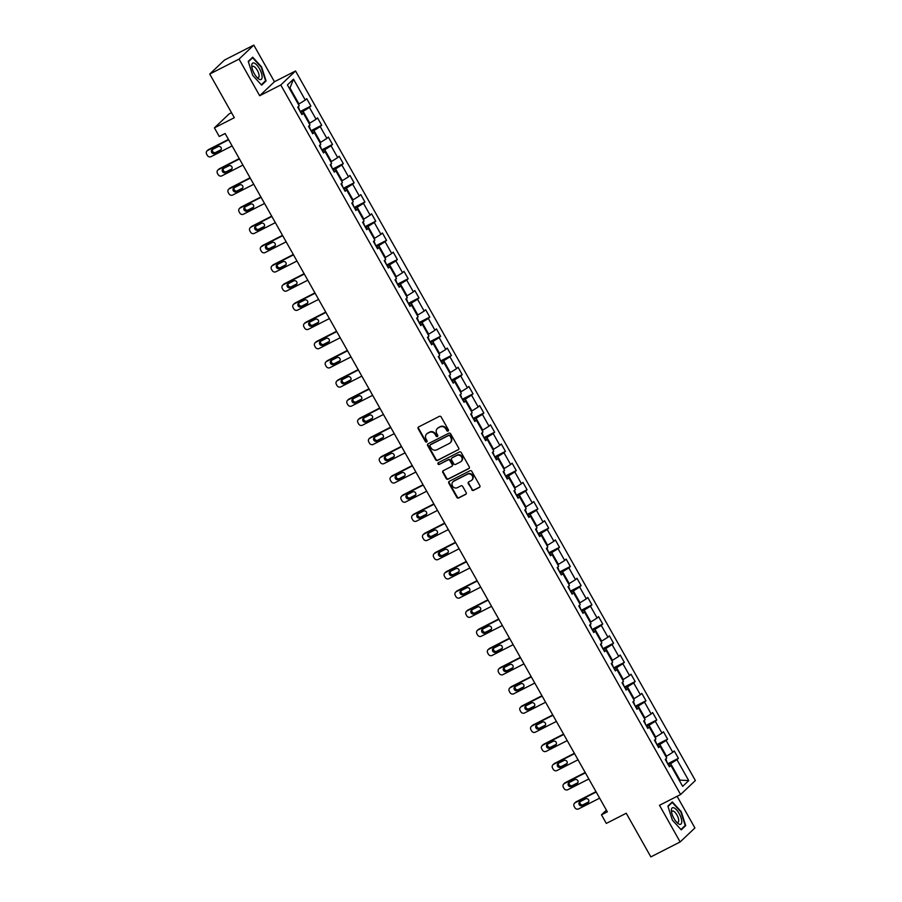 <?xml version="1.0" encoding="UTF-8"?>
<svg xmlns="http://www.w3.org/2000/svg" width="902" height="902" viewBox="0 0 902 902"><rect width="100%" height="100%" fill="white"/><g stroke="black" fill="none" stroke-linecap="round" stroke-linejoin="round"><path stroke-width="1.35" d="M448.068 431.066A0.97 0.902 -133.5 0 0 448.395 429.814L441.179 416.983A1.398 1.285 -133.5 0 0 439.342 416.363L418.641 426.939A1.398 1.285 -133.5 0 0 418.167 428.732L425.394 441.552A0.97 0.902 -133.5 0 0 426.872 441.856A0.97 0.902 -133.5 0 0 427.007 440.728L426.071 439.071A4.454 4.104 -133.5 0 1 427.571 433.332L429.296 432.453A4.454 4.104 -133.5 0 1 435.159 434.437L436.094 436.094A0.97 0.902 -133.5 0 0 437.571 436.388A0.97 0.902 -133.5 0 0 437.707 435.271L436.771 433.614A4.454 4.104 -133.5 0 1 438.271 427.875L439.996 426.984A4.454 4.104 -133.5 0 1 445.859 428.969L446.794 430.637A0.97 0.902 -133.5 0 0 448.068 431.066M471.735 489.752A1.398 1.285 -133.5 0 0 473.561 490.361L479.368 487.396A1.398 1.285 -133.5 0 0 479.841 485.603L471.814 471.363A1.398 1.285 -133.5 0 0 469.987 470.743L449.275 481.318A1.398 1.285 -133.5 0 0 448.801 483.111L456.829 497.352A1.398 1.285 -133.5 0 0 458.667 497.972L465.68 494.386A1.398 1.285 -133.5 0 0 466.154 492.593L462.715 486.494A1.398 1.285 -133.5 0 0 460.888 485.874L457.404 487.655A3.721 3.439 -133.5 0 1 453.018 481.724A3.721 3.439 -133.5 0 1 453.762 481.194L467.394 474.238A3.721 3.439 -133.5 0 1 471.78 480.168A3.721 3.439 -133.5 0 1 471.036 480.698L468.769 481.86A1.398 1.285 -133.5 0 0 468.296 483.652L472.129 489.369A1.398 1.285 -133.5 0 0 473.956 489.989L479.774 487.024A1.398 1.285 -133.5 0 0 479.83 486.99M239.041 59.092L259.686 95.736L274.456 81.744L253.8 45.1L239.041 59.092L209.738 74.054L234.328 117.7L214.405 127.87L219.254 136.484L225.117 133.496L607.339 811.811L601.476 814.81L606.324 823.413L626.247 813.243L650.849 856.9L680.153 841.949L694.912 827.946L677.098 796.319M259.686 95.736L280.781 84.968L680.604 794.527L659.497 805.294L680.153 841.949M458.216 449.861A1.398 1.285 -133.5 0 0 458.69 448.068L450.662 433.828A1.398 1.285 -133.5 0 0 448.835 433.208L428.123 443.773A1.398 1.285 -133.5 0 0 427.649 445.565L435.677 459.806A1.398 1.285 -133.5 0 0 437.515 460.426L458.622 449.478A1.398 1.285 -133.5 0 0 458.678 449.455M461.238 452.59L469.265 466.841A1.398 1.285 -133.5 0 1 468.792 468.634L448.091 479.199A1.398 1.285 -133.5 0 1 446.253 478.579L442.826 472.49A1.398 1.285 -133.5 0 1 443.288 470.686L451.688 466.402A1.398 1.285 -133.5 0 0 452.161 464.609L449.884 460.561A1.398 1.285 -133.5 0 0 448.046 459.941L439.308 464.406A0.97 0.902 -133.5 0 1 438.158 462.861A0.97 0.902 -133.5 0 1 438.349 462.715L459.411 451.97A1.398 1.285 -133.5 0 1 461.238 452.59M209.738 74.054L224.497 60.051L253.8 45.1M280.781 84.968L295.552 70.976L695.363 780.534L680.604 794.527M667.706 763.78L678.405 758.311L674.245 750.938L672.791 752.313L666.138 740.508L667.593 739.133L663.444 731.747L661.978 733.134L655.326 721.329L656.791 719.943L652.631 712.569L651.176 713.944L644.524 702.139L645.979 700.764L641.818 693.39L640.364 694.765L633.711 682.961L635.166 681.574L631.005 674.2L629.551 675.575L622.899 663.771L624.353 662.395L620.204 655.021L618.738 656.397L612.086 644.592L613.552 643.216L609.391 635.831L607.937 637.218L601.284 625.413L602.739 624.026L598.578 616.652L597.124 618.028L590.472 606.223L591.926 604.847L587.766 597.462L586.311 598.849L579.659 587.044L581.125 585.657L576.964 578.283L575.51 579.659L568.858 567.854L570.312 566.479L566.152 559.093L564.697 560.48L558.045 548.675L559.499 547.288L555.339 539.915L553.884 541.29L547.232 529.485L548.687 528.11L544.537 520.725L543.072 522.111L536.419 510.307L537.885 508.92L533.725 501.546L532.27 502.921L525.618 491.116L527.072 489.741L522.912 482.367L521.457 483.743L514.805 471.938L516.26 470.551L512.099 463.177L510.645 464.553L503.992 452.748L505.447 451.372L501.298 443.998L499.843 445.374L493.191 433.569L494.646 432.193L490.485 424.808L489.031 426.195L482.378 414.39L483.833 413.003L479.672 405.629L478.218 407.005L471.566 395.2L473.02 393.824L468.871 386.439L467.405 387.826L460.753 376.021L462.219 374.634L458.058 367.261L456.604 368.636L449.951 356.831L451.406 355.456L447.245 348.071L445.791 349.457L439.139 337.652L440.593 336.266L436.433 328.892L434.978 330.267L428.326 318.462L429.78 317.087L425.631 309.702L424.165 311.089L417.525 299.284L418.979 297.897L414.819 290.523L413.364 291.898L406.712 280.094L408.166 278.718L404.006 271.344L402.551 272.72L395.899 260.915L397.354 259.528L393.204 252.154L391.739 253.541L385.086 241.725L386.552 240.349L382.392 232.975L380.937 234.351L374.285 222.546L375.739 221.17L371.579 213.785L370.124 215.172L363.472 203.367L364.927 201.98L360.766 194.606L359.312 195.982L352.659 184.177L354.114 182.802L349.965 175.416L348.499 176.803L341.847 164.998L343.312 163.612L339.152 156.238L337.698 157.613L331.045 145.808L332.5 144.433L328.339 137.048L326.885 138.434L320.233 126.63L321.687 125.243L317.527 117.869L316.072 119.244L309.42 107.439L310.886 106.064L306.725 98.679L305.271 100.066L293.488 79.162L287.422 84.912L299.205 105.816L297.739 107.191L301.899 114.577L303.354 113.19L301.426 113.742M678.405 758.311L676.951 759.698L688.733 780.602L682.667 786.352L670.885 765.448L669.431 766.824L665.27 759.45L666.725 758.063L660.072 746.258L658.618 747.645L654.457 740.26L655.912 738.885L649.26 727.08L647.805 728.455L643.645 721.081L645.11 719.695L638.458 707.89L636.992 709.276L632.843 701.891L634.298 700.516L627.645 688.711L626.191 690.086L622.03 682.713L623.485 681.326L616.833 669.521L615.378 670.908L611.218 663.522L612.672 662.147L606.02 650.342L604.566 651.718L600.416 644.344L601.871 642.957L595.219 631.152L593.764 632.539L589.604 625.154L591.058 623.778L584.406 611.973L582.951 613.349L578.791 605.975L580.245 604.599L573.593 592.783L572.139 594.17L567.978 586.796L569.444 585.409L562.792 573.604L561.326 574.98L557.177 567.606L558.631 566.231L551.979 554.426L550.524 555.801L546.364 548.427L547.818 547.04L541.166 535.236L539.712 536.622L535.551 529.237L537.006 527.862L530.353 516.057L528.899 517.432L524.738 510.058L526.204 508.672L519.552 496.867L518.086 498.254L513.937 490.868L515.392 489.493L508.739 477.688L507.285 479.063L503.124 471.69L504.579 470.303L497.927 458.498L496.472 459.885L492.312 452.5L493.777 451.124L487.125 439.319L485.659 440.695L481.51 433.321L482.965 431.934L476.312 420.129L474.858 421.516L470.697 414.131L472.152 412.755L465.5 400.95L464.045 402.326L459.885 394.952L461.339 393.576L454.687 381.772L453.232 383.147L449.072 375.773L450.538 374.386L443.885 362.581L442.42 363.957L438.271 356.583L439.725 355.208L433.073 343.403L431.618 344.778L427.458 337.404L428.912 336.018L422.26 324.213L420.806 325.599L416.645 318.214L418.1 316.839L411.447 305.034L409.993 306.409L405.844 299.036L407.298 297.649L400.646 285.844L399.191 287.231L395.031 279.845L396.485 278.47L389.833 266.665L388.379 268.041L384.218 260.667L385.673 259.28L379.02 247.475L377.566 248.862L373.405 241.477L374.871 240.101L368.219 228.296L366.753 229.672L362.604 222.298L364.058 220.911L357.406 209.106L355.952 210.493L351.791 203.108L353.246 201.732L346.593 189.927L345.139 191.303L340.979 183.929L342.433 182.554L335.781 170.749L334.326 172.124L330.177 164.75L331.632 163.363L324.979 151.559L323.525 152.934L319.364 145.56L320.819 144.185L314.167 132.38L312.712 133.755L308.552 126.381L310.006 124.995L303.354 113.19M657.479 745.627L659.858 744.421L666.51 756.226L665.868 756.553M666.51 756.226L672.791 752.313M659.858 744.421L666.138 740.508M660.072 746.258L658.144 746.811M646.678 726.448L649.045 725.231L655.698 737.035L655.055 737.362M655.698 737.035L661.978 733.134M649.045 725.231L655.326 721.329M649.26 727.08L647.343 727.621M635.865 707.258L638.233 706.052L644.885 717.857L644.253 718.184M644.885 717.857L651.176 713.944M638.233 706.052L644.524 702.139M638.458 707.89L636.53 708.442M625.052 688.079L627.431 686.862L634.072 698.667L633.441 698.994M634.072 698.667L640.364 694.765M627.431 686.862L633.711 682.961M627.645 688.711L625.717 689.252M614.239 668.889L616.618 667.683L623.271 679.488L622.628 679.815M623.271 679.488L629.551 675.575M616.618 667.683L622.899 663.771M616.833 669.521L614.905 670.073M603.438 649.711L605.806 648.493L612.458 660.298L611.827 660.625M612.458 660.298L618.738 656.397M605.806 648.493L612.086 644.592M606.02 650.342L604.103 650.883M592.625 630.521L594.993 629.314L601.645 641.119L601.014 641.446M601.645 641.119L607.937 637.218M594.993 629.314L601.284 625.413M595.219 631.152L593.291 631.704M581.813 611.342L584.192 610.124L590.844 621.94L590.201 622.256M590.844 621.94L597.124 618.028M584.192 610.124L590.472 606.223M584.406 611.973L582.478 612.526M571.011 592.152L573.379 590.945L580.031 602.75L579.388 603.077M580.031 602.75L586.311 598.849M573.379 590.945L579.659 587.044M573.593 592.783L571.665 593.336M560.198 572.973L562.566 571.767L569.218 583.571L568.587 583.887M569.218 583.571L575.51 579.659M562.566 571.767L568.858 567.854M562.792 573.604L560.864 574.157M549.386 553.794L551.753 552.576L558.406 564.381L557.774 564.708M558.406 564.381L564.697 560.48M551.753 552.576L558.045 548.675M551.979 554.426L550.051 554.967M538.573 534.604L540.952 533.398L547.604 545.203L546.962 545.53M547.604 545.203L553.884 541.29M540.952 533.398L547.232 529.485M541.166 535.236L539.238 535.788M527.771 515.425L530.139 514.208L536.791 526.013L536.16 526.34M536.791 526.013L543.072 522.111M530.139 514.208L536.419 510.307M530.353 516.057L528.437 516.598M516.959 496.235L519.327 495.029L525.979 506.834L525.347 507.161M525.979 506.834L532.27 502.921M519.327 495.029L525.618 491.116M519.552 496.867L517.624 497.419M506.146 477.057L508.525 475.839L515.177 487.644L514.535 487.971M515.177 487.644L521.457 483.743M508.525 475.839L514.805 471.938M508.739 477.688L506.811 478.229M495.333 457.866L497.712 456.66L504.365 468.465L503.722 468.792M504.365 468.465L510.645 464.553M497.712 456.66L503.992 452.748M497.927 458.498L495.999 459.05M484.532 438.688L486.9 437.47L493.552 449.275L492.92 449.602M493.552 449.275L499.843 445.374M486.9 437.47L493.191 433.569M487.125 439.319L485.197 439.86M473.719 419.498L476.087 418.291L482.739 430.096L482.108 430.423M482.739 430.096L489.031 426.195M476.087 418.291L482.378 414.39M476.312 420.129L474.384 420.682M462.906 400.319L465.285 399.101L471.938 410.917L471.295 411.233M471.938 410.917L478.218 407.005M465.285 399.101L471.566 395.2M465.5 400.95L463.572 401.503M452.105 381.129L454.473 379.922L461.125 391.727L460.482 392.054M461.125 391.727L467.405 387.826M454.473 379.922L460.753 376.021M454.687 381.772L452.77 382.313M441.292 361.95L443.66 360.744L450.312 372.549L449.681 372.864M450.312 372.549L456.604 368.636M443.66 360.744L449.951 356.831M443.885 362.581L441.957 363.134M430.479 342.771L432.859 341.554L439.511 353.358L438.868 353.685M439.511 353.358L445.791 349.457M432.859 341.554L439.139 337.652M433.073 343.403L431.145 343.944M419.667 323.581L422.046 322.375L428.698 334.18L428.055 334.507M428.698 334.18L434.978 330.267M422.046 322.375L428.326 318.462M422.26 324.213L420.332 324.765M408.865 304.402L411.233 303.185L417.885 314.99L417.254 315.317M417.885 314.99L424.165 311.089M411.233 303.185L417.525 299.284M411.447 305.034L409.531 305.575M398.053 285.212L400.42 284.006L407.073 295.811L406.441 296.138M407.073 295.811L413.364 291.898M400.42 284.006L406.712 280.094M400.646 285.844L398.718 286.396M387.24 266.034L389.619 264.816L396.271 276.621L395.628 276.948M396.271 276.621L402.551 272.72M389.619 264.816L395.899 260.915M389.833 266.665L387.905 267.206M376.438 246.844L378.806 245.637L385.458 257.442L384.816 257.769M385.458 257.442L391.739 253.541M378.806 245.637L385.086 241.725M379.02 247.475L377.104 248.027M365.626 227.665L367.993 226.447L374.646 238.252L374.014 238.579M374.646 238.252L380.937 234.351M367.993 226.447L374.285 222.546M368.219 228.296L366.291 228.837M354.813 208.475L357.192 207.268L363.833 219.073L363.202 219.4M363.833 219.073L370.124 215.172M357.192 207.268L363.472 203.367M357.406 209.106L355.478 209.659M344 189.296L346.379 188.09L353.032 199.894L352.389 200.21M353.032 199.894L359.312 195.982M346.379 188.09L352.659 184.177M346.593 189.927L344.665 190.48M333.199 170.106L335.567 168.9L342.219 180.704L341.587 181.031M342.219 180.704L348.499 176.803M335.567 168.9L341.847 164.998M335.781 170.749L333.864 171.29M322.386 150.927L324.754 149.721L331.406 161.526L330.775 161.841M331.406 161.526L337.698 157.613M324.754 149.721L331.045 145.808M324.979 151.559L323.051 152.111M311.573 131.748L313.952 130.531L320.605 142.336L319.962 142.663M320.605 142.336L326.885 138.434M313.952 130.531L320.233 126.63M314.167 132.38L312.239 132.921M300.772 112.558L303.14 111.352L309.792 123.157L309.149 123.484M309.792 123.157L316.072 119.244M303.14 111.352L309.42 107.439M293.488 79.162L289.97 87.979L298.979 103.967L298.348 104.294M298.979 103.967L305.271 100.066M231.51 112.694L229.176 113.877L214.405 127.87M274.456 81.744L295.552 70.976M606.392 810.143L601.476 814.81M679.037 779.914L679.668 779.587L670.66 763.599L668.292 764.817M679.138 780.095L688.733 780.602M670.66 763.599L676.951 759.698M670.885 765.448L668.957 765.99M300.186 111.521L310.886 106.064M310.987 130.711L321.687 125.243M321.8 149.89L332.5 144.433M332.613 169.069L343.312 163.612M343.425 188.259L354.114 182.802M354.227 207.437L364.927 201.98M365.039 226.627L375.739 221.17M375.852 245.806L386.552 240.349M386.654 264.996L397.354 259.528M397.466 284.175L408.166 278.718M408.279 303.365L418.979 297.897M419.092 322.544L429.78 317.087M429.893 341.734L440.593 336.266M440.706 360.913L451.406 355.456M451.519 380.092L462.219 374.634M462.32 399.282L473.02 393.824M473.133 418.46L483.833 413.003M483.946 437.65L494.646 432.193M494.758 456.829L505.447 451.372M505.56 476.019L516.26 470.551M516.372 495.198L527.072 489.741M527.185 514.388L537.885 508.92M537.998 533.567L548.687 528.11M548.799 552.757L559.499 547.288M559.612 571.936L570.312 566.479M570.425 591.114L581.125 585.657M581.226 610.304L591.926 604.847M592.039 629.483L602.739 624.026M602.852 648.673L613.552 643.216M613.664 667.852L624.353 662.395M624.466 687.042L635.166 681.574M635.279 706.221L645.979 700.764M646.091 725.411L656.791 719.943M656.893 744.59L667.593 739.133M252.718 75.373L261.625 85.138L266.067 80.921L261.603 66.94L252.695 57.187L248.253 61.392L252.718 75.373M685.7 825.646L681.236 811.676L672.328 801.912L667.886 806.129L672.351 820.098L681.258 829.863L685.7 825.646L684.178 826.424M264.545 81.699L266.067 80.921M448.429 430.705A0.97 0.902 -133.5 0 1 447.189 430.254L446.253 428.597A4.454 4.104 -133.5 0 0 440.401 426.612L439.996 426.984M437.594 428.315A4.454 4.104 -133.5 0 1 438.665 427.492L440.401 426.612M426.894 433.772A4.454 4.104 -133.5 0 1 427.976 432.949L429.702 432.069A4.454 4.104 -133.5 0 1 435.553 434.054L436.489 435.711A0.97 0.902 -133.5 0 0 437.729 436.162M418.584 426.962A1.398 1.285 -133.5 0 0 418.562 428.349L425.789 441.179A0.97 0.902 -133.5 0 0 427.029 441.63M428.067 443.807A1.398 1.285 -133.5 0 0 428.055 445.193L436.083 459.434A1.398 1.285 -133.5 0 0 437.91 460.054L458.622 449.478M449.805 435.97A0.97 0.902 -133.5 0 0 448.519 435.542L430.344 444.821A0.97 0.902 -133.5 0 0 430.017 446.073L430.998 447.82A4.454 4.104 -133.5 0 0 436.861 449.805L449.286 443.468A4.454 4.104 -133.5 0 0 450.786 437.718L450.199 435.598A0.97 0.902 -133.5 0 0 448.914 435.159L448.519 435.542M430.401 444.765A0.97 0.902 -133.5 0 1 430.739 444.438L448.914 435.159M450.369 442.645A4.454 4.104 -133.5 0 0 451.18 437.346L450.786 437.718M450.199 435.598L451.18 437.346M443.232 470.72A1.398 1.285 -133.5 0 0 443.22 472.107L446.659 478.207A1.398 1.285 -133.5 0 0 448.486 478.827L469.198 468.251A1.398 1.285 -133.5 0 0 469.254 468.217M452.139 465.996A1.398 1.285 -133.5 0 0 452.556 464.237L450.278 460.189A1.398 1.285 -133.5 0 0 448.452 459.569L439.308 464.406M438.395 462.703A0.97 0.902 -133.5 0 0 439.702 464.034M460.403 461.959A3.721 3.439 -133.5 0 0 461.396 456.739A3.721 3.439 -133.5 0 0 456.762 455.499L451.958 457.945A1.398 1.285 -133.5 0 0 451.496 459.749L453.774 463.786A1.398 1.285 -133.5 0 0 455.6 464.406L460.403 461.959M461.339 461.238A3.721 3.439 -133.5 0 0 457.167 455.115L456.762 455.499M451.902 457.979A1.398 1.285 -133.5 0 1 452.364 457.573L457.167 455.115M468.713 481.882A1.398 1.285 -133.5 0 0 468.69 483.269L472.129 489.369M471.971 479.977A3.721 3.439 -133.5 0 0 467.8 473.866L467.394 474.238M453.232 481.544A3.721 3.439 -133.5 0 1 454.168 480.822L467.8 473.866M449.219 481.341A1.398 1.285 -133.5 0 0 449.207 482.728L457.235 496.968A1.398 1.285 -133.5 0 0 459.062 497.588L466.075 494.014A1.398 1.285 -133.5 0 0 466.131 493.98M228.465 139.415L208.587 149.563A2.841 2.616 46.5 0 0 208.024 149.957L207.032 150.905A2.841 2.616 -133.5 0 0 206.637 154.163L207.325 155.392A2.841 2.616 -133.5 0 0 211.057 156.655L232.118 145.91M207.032 150.905A2.841 2.616 -133.5 0 1 207.595 150.51L228.646 139.765M299.938 111.081L298.303 106.661M212.568 149.394A2.266 2.097 -133.5 0 0 215.657 152.449L221.137 149.653M214.653 153.396L220.28 150.521A2.266 2.097 -133.5 0 0 220.889 147.353A2.266 2.097 -133.5 0 0 218.059 146.586L212.432 149.461A2.266 2.097 -133.5 0 0 211.835 152.641A2.266 2.097 -133.5 0 0 214.653 153.396L215.657 152.449M259.528 79.432A9.223 3.45 63 0 0 261.422 73.141A9.223 3.45 63 0 0 254.319 63.129A9.223 3.45 63 0 0 251.782 66.489A9.223 3.45 63 0 0 257.78 78.249A9.223 3.45 63 0 0 259.528 79.432M256.856 77.324A6.314 2.356 63 0 0 257.318 77.561A6.314 2.356 63 0 0 258.412 77.606A6.314 2.356 63 0 0 258.186 72.092A6.314 2.356 63 0 0 253.755 66.41A6.314 2.356 63 0 0 252.673 66.365A6.314 2.356 63 0 0 251.985 67.785M248.366 61.753L252.605 57.739L261.23 67.199L265.56 80.729L261.298 84.777M251.545 58.28L252.605 57.739M679.15 813.548A9.223 3.45 63 0 0 673.647 807.741A9.223 3.45 63 0 0 671.415 811.225A9.223 3.45 63 0 0 673.963 818.464A9.223 3.45 63 0 0 677.413 822.985A9.223 3.45 63 0 0 681.675 822.703A9.223 3.45 63 0 0 679.15 813.548M676.489 822.049A6.314 2.356 63 0 0 678.045 822.342A6.314 2.356 63 0 0 676.951 815.036A6.314 2.356 63 0 0 672.306 811.09A6.314 2.356 63 0 0 671.618 812.51M667.999 806.478L672.238 802.464L680.863 811.924L685.193 825.465L680.931 829.502M671.178 803.005L672.238 802.464M239.267 158.605L219.4 168.742A2.841 2.616 46.5 0 0 218.836 169.148L217.833 170.095A2.841 2.616 -133.5 0 0 217.45 173.342L218.137 174.582A2.841 2.616 -133.5 0 0 221.869 175.845L242.92 165.089M217.833 170.095A2.841 2.616 -133.5 0 1 218.408 169.689L239.458 158.944M310.739 130.271L309.115 125.84M223.38 168.573A2.266 2.097 -133.5 0 0 226.458 171.639L231.949 168.832M225.466 172.575L231.092 169.711A2.266 2.097 -133.5 0 0 231.69 166.532A2.266 2.097 -133.5 0 0 228.871 165.776L223.245 168.64A2.266 2.097 -133.5 0 0 222.647 171.82A2.266 2.097 -133.5 0 0 225.466 172.575L226.458 171.639M250.079 177.784L230.213 187.932A2.841 2.616 46.5 0 0 229.649 188.326L228.646 189.273A2.841 2.616 -133.5 0 0 228.251 192.532L228.95 193.761A2.841 2.616 -133.5 0 0 232.682 195.024L253.733 184.279M228.646 189.273A2.841 2.616 -133.5 0 1 229.209 188.879L250.271 178.122M321.552 149.45L319.928 145.03M234.193 187.763A2.266 2.097 -133.5 0 0 237.271 190.818L242.762 188.011M236.268 191.765L241.894 188.89A2.266 2.097 -133.5 0 0 242.503 185.711A2.266 2.097 -133.5 0 0 239.684 184.955L234.058 187.83A2.266 2.097 -133.5 0 0 233.449 191.01A2.266 2.097 -133.5 0 0 236.268 191.765L237.271 190.818M260.892 196.974L241.014 207.11A2.841 2.616 46.5 0 0 240.451 207.516L239.458 208.463A2.841 2.616 -133.5 0 0 239.064 211.711L239.752 212.94A2.841 2.616 -133.5 0 0 243.484 214.202L264.545 203.457M239.458 208.463A2.841 2.616 -133.5 0 1 240.022 208.058L261.084 197.312M332.364 168.64L330.73 164.209M245.006 206.941A2.266 2.097 -133.5 0 0 248.084 209.997L253.575 207.201M247.08 210.944L252.707 208.08A2.266 2.097 -133.5 0 0 253.315 204.901A2.266 2.097 -133.5 0 0 250.497 204.145L244.87 207.009A2.266 2.097 -133.5 0 0 244.262 210.189A2.266 2.097 -133.5 0 0 247.08 210.944L248.084 209.997M271.694 216.153L251.827 226.301A2.841 2.616 46.5 0 0 251.263 226.695L250.26 227.642A2.841 2.616 -133.5 0 0 249.877 230.901L250.564 232.13A2.841 2.616 -133.5 0 0 254.296 233.392L275.358 222.647M250.26 227.642A2.841 2.616 -133.5 0 1 250.835 227.248L271.885 216.491M343.177 187.819L341.542 183.399M255.807 226.131A2.266 2.097 -133.5 0 0 258.885 229.187L264.376 226.379M257.893 230.134L263.519 227.259A2.266 2.097 -133.5 0 0 264.117 224.079A2.266 2.097 -133.5 0 0 261.298 223.324L255.672 226.199A2.266 2.097 -133.5 0 0 255.074 229.367A2.266 2.097 -133.5 0 0 257.893 230.134L258.885 229.187M282.506 235.343L262.64 245.479A2.841 2.616 46.5 0 0 262.076 245.885L261.073 246.821A2.841 2.616 -133.5 0 0 260.678 250.079L261.377 251.308A2.841 2.616 -133.5 0 0 265.109 252.571L286.159 241.826M261.073 246.821A2.841 2.616 -133.5 0 1 261.636 246.426L282.698 235.681M353.979 206.998L352.355 202.578M266.62 245.31A2.266 2.097 -133.5 0 0 269.698 248.366L275.189 245.57M268.706 249.313L274.332 246.449A2.266 2.097 -133.5 0 0 274.93 243.269A2.266 2.097 -133.5 0 0 272.111 242.514L266.485 245.378A2.266 2.097 -133.5 0 0 265.876 248.557A2.266 2.097 -133.5 0 0 268.706 249.313L269.698 248.366M293.319 254.522L273.453 264.669A2.841 2.616 46.5 0 0 272.878 265.064L271.885 266.011A2.841 2.616 -133.5 0 0 271.491 269.27L272.19 270.499A2.841 2.616 -133.5 0 0 275.911 271.761L296.972 261.016M271.885 266.011A2.841 2.616 -133.5 0 1 272.449 265.605L293.511 254.86M364.791 226.188L363.168 221.768M277.433 264.489A2.266 2.097 -133.5 0 0 280.511 267.556L286.002 264.748M279.507 268.503L285.133 265.628A2.266 2.097 -133.5 0 0 285.742 262.448A2.266 2.097 -133.5 0 0 282.924 261.693L277.297 264.568A2.266 2.097 -133.5 0 0 276.688 267.736A2.266 2.097 -133.5 0 0 279.507 268.503L280.511 267.556M304.132 273.712L284.254 283.848A2.841 2.616 46.5 0 0 283.69 284.254L282.698 285.19A2.841 2.616 -133.5 0 0 282.303 288.448L282.991 289.677A2.841 2.616 -133.5 0 0 286.723 290.94L307.785 280.195M282.698 285.19A2.841 2.616 -133.5 0 1 283.262 284.795L304.312 274.05M375.604 245.367L373.969 240.947M288.245 283.679A2.266 2.097 -133.5 0 0 291.323 286.735L296.803 283.938M290.32 287.682L295.946 284.806A2.266 2.097 -133.5 0 0 296.555 281.638A2.266 2.097 -133.5 0 0 293.725 280.872L288.099 283.747A2.266 2.097 -133.5 0 0 287.501 286.926A2.266 2.097 -133.5 0 0 290.32 287.682L291.323 286.735M314.933 292.891L295.067 303.038A2.841 2.616 46.5 0 0 294.503 303.433L293.5 304.38A2.841 2.616 -133.5 0 0 293.116 307.638L293.804 308.867A2.841 2.616 -133.5 0 0 297.536 310.13L318.586 299.385M293.5 304.38A2.841 2.616 -133.5 0 1 294.075 303.974L315.125 293.229M386.406 264.557L384.782 260.126M299.047 302.858A2.266 2.097 -133.5 0 0 302.125 305.925L307.616 303.117M301.133 306.872L306.759 303.997A2.266 2.097 -133.5 0 0 307.356 300.817A2.266 2.097 -133.5 0 0 304.538 300.062L298.912 302.937A2.266 2.097 -133.5 0 0 298.314 306.105A2.266 2.097 -133.5 0 0 301.133 306.872L302.125 305.925M325.746 312.081L305.879 322.217A2.841 2.616 46.5 0 0 305.316 322.612L304.312 323.559A2.841 2.616 -133.5 0 0 303.918 326.817L304.617 328.046A2.841 2.616 -133.5 0 0 308.349 329.309L329.399 318.564M304.312 323.559A2.841 2.616 -133.5 0 1 304.876 323.164L325.938 312.419M397.218 283.735L395.595 279.316M309.86 322.048A2.266 2.097 -133.5 0 0 312.938 325.103L318.429 322.307M311.945 326.05L317.56 323.175A2.266 2.097 -133.5 0 0 318.169 320.007A2.266 2.097 -133.5 0 0 315.35 319.24L309.724 322.115A2.266 2.097 -133.5 0 0 309.115 325.295A2.266 2.097 -133.5 0 0 311.945 326.05L312.938 325.103M336.559 331.26L316.692 341.396A2.841 2.616 46.5 0 0 316.117 341.802L315.125 342.749A2.841 2.616 -133.5 0 0 314.73 346.007L315.418 347.236A2.841 2.616 -133.5 0 0 319.15 348.499L340.212 337.743M315.125 342.749A2.841 2.616 -133.5 0 1 315.689 342.343L336.75 331.598M408.031 302.925L406.407 298.494M320.672 341.227A2.266 2.097 -133.5 0 0 323.75 344.293L329.241 341.486M322.747 345.229L328.373 342.365A2.266 2.097 -133.5 0 0 328.982 339.186A2.266 2.097 -133.5 0 0 326.163 338.43L320.537 341.294A2.266 2.097 -133.5 0 0 319.928 344.474A2.266 2.097 -133.5 0 0 322.747 345.229L323.75 344.293M347.36 350.438L327.494 360.586A2.841 2.616 46.5 0 0 326.93 360.98L325.938 361.928A2.841 2.616 -133.5 0 0 325.543 365.186L326.231 366.415A2.841 2.616 -133.5 0 0 329.963 367.678L351.025 356.933M325.938 361.928A2.841 2.616 -133.5 0 1 326.501 361.533L347.552 350.788M418.844 322.104L417.209 317.684M331.474 360.417A2.266 2.097 -133.5 0 0 334.552 363.472L340.043 360.676M333.56 364.419L339.186 361.544A2.266 2.097 -133.5 0 0 339.783 358.376A2.266 2.097 -133.5 0 0 336.965 357.609L331.338 360.484A2.266 2.097 -133.5 0 0 330.741 363.664A2.266 2.097 -133.5 0 0 333.56 364.419L334.552 363.472M358.173 369.628L338.306 379.765A2.841 2.616 46.5 0 0 337.743 380.17L336.739 381.118A2.841 2.616 -133.5 0 0 336.345 384.365L337.044 385.605A2.841 2.616 -133.5 0 0 340.776 386.868L361.826 376.111M336.739 381.118A2.841 2.616 -133.5 0 1 337.303 380.712L358.365 369.967M429.645 341.294L428.022 336.863M342.286 379.595A2.266 2.097 -133.5 0 0 345.365 382.662L350.855 379.855M344.372 383.598L349.999 380.734A2.266 2.097 -133.5 0 0 350.596 377.555A2.266 2.097 -133.5 0 0 347.777 376.799L342.151 379.663A2.266 2.097 -133.5 0 0 341.542 382.843A2.266 2.097 -133.5 0 0 344.372 383.598L345.365 382.662M368.986 388.807L349.119 398.955A2.841 2.616 46.5 0 0 348.544 399.349L347.552 400.296A2.841 2.616 -133.5 0 0 347.157 403.555L347.856 404.784A2.841 2.616 -133.5 0 0 351.577 406.047L372.639 395.302M347.552 400.296A2.841 2.616 -133.5 0 1 348.116 399.902L369.177 389.145M440.458 360.473L438.834 356.053M353.099 398.785A2.266 2.097 -133.5 0 0 356.177 401.841L361.668 399.034M355.174 402.788L360.8 399.913A2.266 2.097 -133.5 0 0 361.409 396.733A2.266 2.097 -133.5 0 0 358.59 395.978L352.964 398.853A2.266 2.097 -133.5 0 0 352.355 402.033A2.266 2.097 -133.5 0 0 355.174 402.788L356.177 401.841M379.798 407.997L359.921 418.133A2.841 2.616 46.5 0 0 359.357 418.539L358.365 419.486A2.841 2.616 -133.5 0 0 357.97 422.734L358.658 423.963A2.841 2.616 -133.5 0 0 362.39 425.225L383.451 414.48M358.365 419.486A2.841 2.616 -133.5 0 1 358.928 419.08L379.99 408.335M451.271 379.663L449.636 375.232M363.912 417.964A2.266 2.097 -133.5 0 0 366.99 421.02L372.47 418.224M365.987 421.967L371.613 419.103A2.266 2.097 -133.5 0 0 372.222 415.923A2.266 2.097 -133.5 0 0 369.392 415.168L363.765 418.032A2.266 2.097 -133.5 0 0 363.168 421.211A2.266 2.097 -133.5 0 0 365.987 421.967L366.99 421.02M390.6 427.176L370.733 437.323A2.841 2.616 46.5 0 0 370.17 437.718L369.166 438.665A2.841 2.616 -133.5 0 0 368.783 441.924L369.47 443.153A2.841 2.616 -133.5 0 0 373.202 444.415L394.264 433.67M369.166 438.665A2.841 2.616 -133.5 0 1 369.741 438.271L390.791 427.514M462.083 398.842L460.448 394.422M374.713 437.154A2.266 2.097 -133.5 0 0 377.791 440.21L383.282 437.402M376.799 441.157L382.425 438.282A2.266 2.097 -133.5 0 0 383.023 435.102A2.266 2.097 -133.5 0 0 380.204 434.347L374.578 437.222A2.266 2.097 -133.5 0 0 373.98 440.39A2.266 2.097 -133.5 0 0 376.799 441.157L377.791 440.21M401.413 446.366L381.546 456.502A2.841 2.616 46.5 0 0 380.982 456.908L379.979 457.844A2.841 2.616 -133.5 0 0 379.584 461.102L380.283 462.331A2.841 2.616 -133.5 0 0 384.015 463.594L405.066 452.849M379.979 457.844A2.841 2.616 -133.5 0 1 380.543 457.449L401.604 446.704M472.885 418.021L471.261 413.601M385.526 456.333A2.266 2.097 -133.5 0 0 388.604 459.389L394.095 456.592M387.612 460.336L393.238 457.472A2.266 2.097 -133.5 0 0 393.836 454.292A2.266 2.097 -133.5 0 0 391.017 453.537L385.391 456.401A2.266 2.097 -133.5 0 0 384.782 459.58A2.266 2.097 -133.5 0 0 387.612 460.336L388.604 459.389M412.225 465.545L392.359 475.692A2.841 2.616 46.5 0 0 391.784 476.087L390.791 477.034A2.841 2.616 -133.5 0 0 390.397 480.292L391.096 481.521A2.841 2.616 -133.5 0 0 394.817 482.784L415.878 472.039M390.791 477.034A2.841 2.616 -133.5 0 1 391.355 476.628L412.417 465.883M483.697 437.211L482.074 432.791M396.339 475.512A2.266 2.097 -133.5 0 0 399.417 478.579L404.908 475.771M398.413 479.526L404.04 476.651A2.266 2.097 -133.5 0 0 404.648 473.471A2.266 2.097 -133.5 0 0 401.83 472.716L396.203 475.591A2.266 2.097 -133.5 0 0 395.595 478.759A2.266 2.097 -133.5 0 0 398.413 479.526L399.417 478.579M423.027 484.735L403.16 494.871A2.841 2.616 46.5 0 0 402.596 495.277L401.604 496.213A2.841 2.616 -133.5 0 0 401.21 499.471L401.897 500.7A2.841 2.616 -133.5 0 0 405.629 501.963L426.691 491.218M401.604 496.213A2.841 2.616 -133.5 0 1 402.168 495.818L423.218 485.073M494.51 456.389L492.875 451.97M407.14 494.702A2.266 2.097 -133.5 0 0 410.218 497.757L415.709 494.961M409.226 498.705L414.852 495.829A2.266 2.097 -133.5 0 0 415.45 492.661A2.266 2.097 -133.5 0 0 412.631 491.894L407.005 494.77A2.266 2.097 -133.5 0 0 406.407 497.949A2.266 2.097 -133.5 0 0 409.226 498.705L410.218 497.757M433.839 503.914L413.973 514.061A2.841 2.616 46.5 0 0 413.409 514.456L412.406 515.403A2.841 2.616 -133.5 0 0 412.022 518.661L412.71 519.89A2.841 2.616 -133.5 0 0 416.442 521.153L437.493 510.397M412.406 515.403A2.841 2.616 -133.5 0 1 412.981 514.997L434.031 504.252M505.312 475.579L503.688 471.148M417.953 513.881A2.266 2.097 -133.5 0 0 421.031 516.947L426.522 514.14M420.039 517.895L425.665 515.019A2.266 2.097 -133.5 0 0 426.263 511.84A2.266 2.097 -133.5 0 0 423.444 511.084L417.818 513.96A2.266 2.097 -133.5 0 0 417.22 517.128A2.266 2.097 -133.5 0 0 420.039 517.895L421.031 516.947M444.652 523.104L424.786 533.24A2.841 2.616 46.5 0 0 424.222 533.634L423.218 534.582A2.841 2.616 -133.5 0 0 422.824 537.84L423.523 539.069A2.841 2.616 -133.5 0 0 427.255 540.332L448.305 529.587M423.218 534.582A2.841 2.616 -133.5 0 1 423.782 534.187L444.844 523.442M516.124 494.758L514.501 490.338M428.766 533.071A2.266 2.097 -133.5 0 0 431.844 536.126L437.335 533.33M430.84 537.073L436.467 534.198A2.266 2.097 -133.5 0 0 437.075 531.03A2.266 2.097 -133.5 0 0 434.257 530.263L428.63 533.138A2.266 2.097 -133.5 0 0 428.022 536.318A2.266 2.097 -133.5 0 0 430.84 537.073L431.844 536.126M455.465 542.282L435.587 552.419A2.841 2.616 46.5 0 0 435.023 552.825L434.031 553.772A2.841 2.616 -133.5 0 0 433.637 557.03L434.324 558.259A2.841 2.616 -133.5 0 0 438.056 559.522L459.118 548.766M434.031 553.772A2.841 2.616 -133.5 0 1 434.595 553.366L455.657 542.621M526.937 513.948L525.302 509.517M439.578 552.25A2.266 2.097 -133.5 0 0 442.656 555.316L448.147 552.509M441.653 556.252L447.279 553.388A2.266 2.097 -133.5 0 0 447.888 550.209A2.266 2.097 -133.5 0 0 445.058 549.453L439.432 552.317A2.266 2.097 -133.5 0 0 438.834 555.497A2.266 2.097 -133.5 0 0 441.653 556.252L442.656 555.316M466.266 561.461L446.4 571.609A2.841 2.616 46.5 0 0 445.836 572.003L444.833 572.95A2.841 2.616 -133.5 0 0 444.449 576.209L445.137 577.438A2.841 2.616 -133.5 0 0 448.869 578.701L469.931 567.956M444.833 572.95A2.841 2.616 -133.5 0 1 445.408 572.556L466.458 561.811M537.75 533.127L536.115 528.707M450.38 571.44A2.266 2.097 -133.5 0 0 453.458 574.495L458.949 571.699M452.466 575.442L458.092 572.567A2.266 2.097 -133.5 0 0 458.69 569.399A2.266 2.097 -133.5 0 0 455.871 568.632L450.245 571.507A2.266 2.097 -133.5 0 0 449.647 574.687A2.266 2.097 -133.5 0 0 452.466 575.442L453.458 574.495M477.079 580.651L457.213 590.787A2.841 2.616 46.5 0 0 456.649 591.193L455.645 592.14A2.841 2.616 -133.5 0 0 455.251 595.388L455.95 596.628A2.841 2.616 -133.5 0 0 459.682 597.891L480.732 587.134M455.645 592.14A2.841 2.616 -133.5 0 1 456.209 591.735L477.271 580.989M548.551 552.317L546.928 547.886M461.193 590.618A2.266 2.097 -133.5 0 0 464.271 593.685L469.762 590.878M463.278 594.621L468.905 591.757A2.266 2.097 -133.5 0 0 469.502 588.578A2.266 2.097 -133.5 0 0 466.684 587.822L461.057 590.686A2.266 2.097 -133.5 0 0 460.448 593.866A2.266 2.097 -133.5 0 0 463.278 594.621L464.271 593.685M487.892 599.83L468.025 609.977A2.841 2.616 46.5 0 0 467.45 610.372L466.458 611.319A2.841 2.616 -133.5 0 0 466.063 614.578L466.762 615.807A2.841 2.616 -133.5 0 0 470.483 617.069L491.545 606.324M466.458 611.319A2.841 2.616 -133.5 0 1 467.022 610.925L488.083 600.168M559.364 571.496L557.74 567.076M472.005 609.808A2.266 2.097 -133.5 0 0 475.083 612.864L480.574 610.056M474.08 613.811L479.706 610.936A2.266 2.097 -133.5 0 0 480.315 607.756A2.266 2.097 -133.5 0 0 477.496 607.001L471.87 609.876A2.266 2.097 -133.5 0 0 471.261 613.056A2.266 2.097 -133.5 0 0 474.08 613.811L475.083 612.864M498.705 619.02L478.827 629.156A2.841 2.616 46.5 0 0 478.263 629.562L477.271 630.509A2.841 2.616 -133.5 0 0 476.876 633.756L477.564 634.985A2.841 2.616 -133.5 0 0 481.296 636.248L502.358 625.503M477.271 630.509A2.841 2.616 -133.5 0 1 477.834 630.103L498.885 619.358M570.177 590.686L568.542 586.255M482.807 628.987A2.266 2.097 -133.5 0 0 485.896 632.043L491.376 629.246M484.893 632.99L490.519 630.126A2.266 2.097 -133.5 0 0 491.128 626.946A2.266 2.097 -133.5 0 0 488.298 626.191L482.671 629.055A2.266 2.097 -133.5 0 0 482.074 632.234A2.266 2.097 -133.5 0 0 484.893 632.99L485.896 632.043M509.506 638.199L489.639 648.346A2.841 2.616 46.5 0 0 489.076 648.741L488.072 649.688A2.841 2.616 -133.5 0 0 487.689 652.947L488.377 654.176A2.841 2.616 -133.5 0 0 492.109 655.438L513.159 644.693M488.072 649.688A2.841 2.616 -133.5 0 1 488.647 649.293L509.698 638.537M580.978 609.865L579.355 605.445M493.62 648.177A2.266 2.097 -133.5 0 0 496.698 651.233L502.188 648.425M495.705 652.18L501.332 649.305A2.266 2.097 -133.5 0 0 501.929 646.125A2.266 2.097 -133.5 0 0 499.11 645.37L493.484 648.245A2.266 2.097 -133.5 0 0 492.887 651.413A2.266 2.097 -133.5 0 0 495.705 652.18L496.698 651.233M520.319 657.389L500.452 667.525A2.841 2.616 46.5 0 0 499.888 667.931L498.885 668.867A2.841 2.616 -133.5 0 0 498.49 672.125L499.189 673.354A2.841 2.616 -133.5 0 0 502.921 674.617L523.972 663.872M498.885 668.867A2.841 2.616 -133.5 0 1 499.449 668.472L520.51 657.727M591.791 629.044L590.167 624.624M504.432 667.356A2.266 2.097 -133.5 0 0 507.51 670.412L513.001 667.615M506.507 671.359L512.133 668.495A2.266 2.097 -133.5 0 0 512.742 665.315A2.266 2.097 -133.5 0 0 509.923 664.56L504.297 667.424A2.266 2.097 -133.5 0 0 503.688 670.603A2.266 2.097 -133.5 0 0 506.507 671.359L507.51 670.412M531.131 676.568L511.254 686.715A2.841 2.616 46.5 0 0 510.69 687.11L509.698 688.057A2.841 2.616 -133.5 0 0 509.303 691.315L509.991 692.544A2.841 2.616 -133.5 0 0 513.723 693.807L534.785 683.062M509.698 688.057A2.841 2.616 -133.5 0 1 510.261 687.651L531.323 676.906M602.604 648.234L600.969 643.814M515.245 686.535A2.266 2.097 -133.5 0 0 518.323 689.602L523.814 686.794M517.32 690.549L522.946 687.674A2.266 2.097 -133.5 0 0 523.555 684.494A2.266 2.097 -133.5 0 0 520.736 683.739L515.11 686.614A2.266 2.097 -133.5 0 0 514.501 689.782A2.266 2.097 -133.5 0 0 517.32 690.549L518.323 689.602M541.933 695.758L522.066 705.894A2.841 2.616 46.5 0 0 521.503 706.3L520.499 707.236A2.841 2.616 -133.5 0 0 520.116 710.494L520.804 711.723A2.841 2.616 -133.5 0 0 524.536 712.986L545.597 702.241M520.499 707.236A2.841 2.616 -133.5 0 1 521.074 706.841L542.125 696.096M613.416 667.412L611.782 662.993M526.046 705.725A2.266 2.097 -133.5 0 0 529.124 708.78L534.615 705.984M528.132 709.727L533.758 706.852A2.266 2.097 -133.5 0 0 534.356 703.684A2.266 2.097 -133.5 0 0 531.537 702.917L525.911 705.792A2.266 2.097 -133.5 0 0 525.314 708.972A2.266 2.097 -133.5 0 0 528.132 709.727L529.124 708.78M552.746 714.936L532.879 725.084A2.841 2.616 46.5 0 0 532.315 725.479L531.312 726.426A2.841 2.616 -133.5 0 0 530.917 729.684L531.616 730.913A2.841 2.616 -133.5 0 0 535.348 732.176L556.399 721.42M531.312 726.426A2.841 2.616 -133.5 0 1 531.876 726.02L552.937 715.275M624.218 686.602L622.594 682.171M536.859 724.904A2.266 2.097 -133.5 0 0 539.937 727.97L545.428 725.163M538.945 728.917L544.571 726.042A2.266 2.097 -133.5 0 0 545.169 722.863A2.266 2.097 -133.5 0 0 542.35 722.107L536.724 724.982A2.266 2.097 -133.5 0 0 536.115 728.151A2.266 2.097 -133.5 0 0 538.945 728.917L539.937 727.97M563.558 734.127L543.692 744.263A2.841 2.616 46.5 0 0 543.117 744.657L542.125 745.604A2.841 2.616 -133.5 0 0 541.73 748.863L542.429 750.092A2.841 2.616 -133.5 0 0 546.15 751.355L567.211 740.61M542.125 745.604A2.841 2.616 -133.5 0 1 542.688 745.21L563.75 734.465M635.031 705.781L633.407 701.361M547.672 744.094A2.266 2.097 -133.5 0 0 550.75 747.149L556.241 744.353M549.746 748.096L555.373 745.221A2.266 2.097 -133.5 0 0 555.982 742.053A2.266 2.097 -133.5 0 0 553.163 741.286L547.537 744.161A2.266 2.097 -133.5 0 0 546.928 747.341A2.266 2.097 -133.5 0 0 549.746 748.096L550.75 747.149M574.371 753.305L554.493 763.442A2.841 2.616 46.5 0 0 553.929 763.847L552.937 764.795A2.841 2.616 -133.5 0 0 552.543 768.053L553.23 769.282A2.841 2.616 -133.5 0 0 556.962 770.545L578.024 759.788M552.937 764.795A2.841 2.616 -133.5 0 1 553.501 764.389L574.551 753.644M645.843 724.971L644.208 720.54M558.485 763.272A2.266 2.097 -133.5 0 0 561.563 766.339L567.042 763.532M560.559 767.275L566.185 764.411A2.266 2.097 -133.5 0 0 566.794 761.232A2.266 2.097 -133.5 0 0 563.964 760.476L558.338 763.34A2.266 2.097 -133.5 0 0 557.74 766.52A2.266 2.097 -133.5 0 0 560.559 767.275L561.563 766.339M585.173 772.484L565.306 782.632A2.841 2.616 46.5 0 0 564.742 783.026L563.739 783.973A2.841 2.616 -133.5 0 0 563.355 787.232L564.043 788.461A2.841 2.616 -133.5 0 0 567.775 789.724L588.826 778.978M563.739 783.973A2.841 2.616 -133.5 0 1 564.314 783.579L585.364 772.834M656.645 744.15L655.021 739.73M569.286 782.462A2.266 2.097 -133.5 0 0 572.364 785.518L577.855 782.722M571.372 786.465L576.998 783.59A2.266 2.097 -133.5 0 0 577.596 780.422A2.266 2.097 -133.5 0 0 574.777 779.655L569.151 782.53A2.266 2.097 -133.5 0 0 568.553 785.71A2.266 2.097 -133.5 0 0 571.372 786.465L572.364 785.518M595.985 791.674L576.119 801.81A2.841 2.616 46.5 0 0 575.555 802.216L574.551 803.163A2.841 2.616 -133.5 0 0 574.157 806.411L574.856 807.651A2.841 2.616 -133.5 0 0 578.588 808.914L599.638 798.157M574.551 803.163A2.841 2.616 -133.5 0 1 575.115 802.757L596.177 792.012M667.457 763.34L665.834 758.909M580.099 801.641A2.266 2.097 -133.5 0 0 583.177 804.708L588.668 801.901M582.185 805.644L587.8 802.78A2.266 2.097 -133.5 0 0 588.408 799.6A2.266 2.097 -133.5 0 0 585.59 798.845L579.963 801.709A2.266 2.097 -133.5 0 0 579.355 804.888A2.266 2.097 -133.5 0 0 582.185 805.644L583.177 804.708M207.595 150.51L208.587 149.563M221.08 149.766L220.28 150.521M218.408 169.689L219.4 168.742M231.882 168.956L231.092 169.711M229.209 188.879L230.213 187.932M242.694 188.135L241.894 188.89M240.022 208.058L241.014 207.11M253.507 207.325L252.707 208.08M250.835 227.248L251.827 226.301M264.32 226.503L263.519 227.259M261.636 246.426L262.64 245.479M275.121 245.694L274.332 246.449M272.449 265.605L273.453 264.669M285.934 264.872L285.133 265.628M283.262 284.795L284.254 283.848M296.747 284.051L295.946 284.806M294.075 303.974L295.067 303.038M307.548 303.241L306.759 303.997M304.876 323.164L305.879 322.217M318.361 322.42L317.56 323.175M315.689 342.343L316.692 341.396M329.174 341.61L328.373 342.365M326.501 361.533L327.494 360.586M339.986 360.789L339.186 361.544M337.303 380.712L338.306 379.765M350.788 379.979L349.999 380.734M348.116 399.902L349.119 398.955M361.601 399.158L360.8 399.913M358.928 419.08L359.921 418.133M372.413 418.348L371.613 419.103M369.741 438.271L370.733 437.323M383.215 437.526L382.425 438.282M380.543 457.449L381.546 456.502M394.027 456.716L393.238 457.472M391.355 476.628L392.359 475.692M404.84 475.895L404.04 476.651M402.168 495.818L403.16 494.871M415.653 495.074L414.852 495.829M412.981 514.997L413.973 514.061M426.454 514.264L425.665 515.019M423.782 534.187L424.786 533.24M437.267 533.443L436.467 534.198M434.595 553.366L435.587 552.419M448.08 552.633L447.279 553.388M445.408 572.556L446.4 571.609M458.881 571.812L458.092 572.567M456.209 591.735L457.213 590.787M469.694 591.002L468.905 591.757M467.022 610.925L468.025 609.977M480.507 610.18L479.706 610.936M477.834 630.103L478.827 629.156M491.319 629.37L490.519 630.126M488.647 649.293L489.639 648.346M502.121 648.549L501.332 649.305M499.449 668.472L500.452 667.525M512.934 667.739L512.133 668.495M510.261 687.651L511.254 686.715M523.746 686.918L522.946 687.674M521.074 706.841L522.066 705.894M534.559 706.097L533.758 706.852M531.876 726.02L532.879 725.084M545.36 725.287L544.571 726.042M542.688 745.21L543.692 744.263M556.173 744.466L555.373 745.221M553.501 764.389L554.493 763.442M566.986 763.656L566.185 764.411M564.314 783.579L565.306 782.632M577.787 782.835L576.998 783.59M575.115 802.757L576.119 801.81M588.6 802.025L587.8 802.78"/></g></svg>
